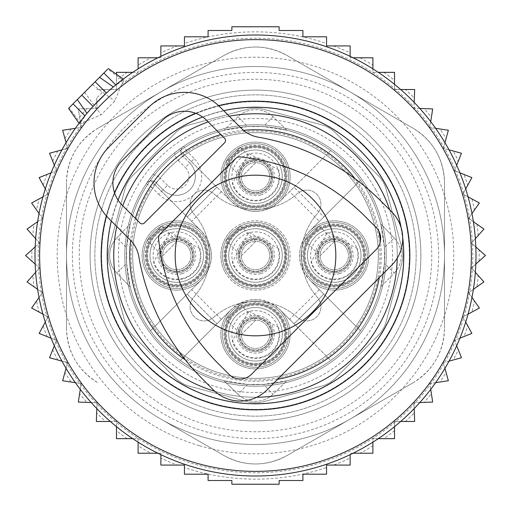 <?xml version="1.0" encoding="UTF-8"?>
<svg xmlns="http://www.w3.org/2000/svg" width="511" height="511" viewBox="0 0 511 511"><rect width="100%" height="100%" fill="white"/><g stroke="black" fill="none" stroke-linecap="round" stroke-linejoin="round"><path stroke-width="0.38" stroke-dasharray="2.56 1.92" d="M80.808 123.585L69.157 107.738L107.738 69.157L123.585 80.808L121.624 84.36L114.796 101.121L101.121 114.796L79.531 124.001L86.94 113.34A220.503 220.503 0 0 0 193.42 467.08A220.503 220.503 0 0 0 467.08 317.58A220.503 220.503 0 0 0 113.34 86.94L124.001 79.531L123.585 80.808M295.409 119.485A141.751 141.751 0 0 0 119.485 215.591A141.751 141.751 0 0 0 215.591 391.515A141.751 141.751 0 0 0 391.515 295.409A141.751 141.751 0 0 0 295.409 119.485M229.228 116.208A141.751 141.751 0 0 0 208.175 121.886A141.751 141.751 0 0 1 229.228 116.208M122.768 205.754A141.751 141.751 0 0 0 116.757 226.475A141.751 141.751 0 0 1 122.768 205.754M214.812 391.285A141.751 141.751 0 0 0 256.752 397.245A141.751 141.751 0 0 1 214.812 391.285M397.226 258.164A141.751 141.751 0 0 0 389.701 209.861A141.751 141.751 0 0 1 397.226 258.164M106.409 93.047L111.27 88.71M77.308 99.581L86.979 113.391M107.84 83.095L113.391 86.979M255.5 225.498A30.002 30.002 0 0 0 225.498 255.5A30.002 30.002 0 0 0 255.5 285.502A30.002 30.002 0 0 0 285.502 255.5A30.002 30.002 0 0 0 255.5 225.498A30.002 30.002 0 0 1 285.502 255.5A30.002 30.002 0 0 1 255.5 285.502A30.002 30.002 0 0 1 225.498 255.5A30.002 30.002 0 0 1 255.5 225.498M240.298 263.804A17.323 17.323 0 0 0 263.804 270.702A17.323 17.323 0 0 0 270.702 247.196A17.323 17.323 0 0 0 247.196 240.298A17.323 17.323 0 0 0 240.298 263.804A17.323 17.323 0 0 0 263.804 270.702A17.323 17.323 0 0 0 270.702 247.196A17.323 17.323 0 0 0 247.196 240.298A17.323 17.323 0 0 0 240.298 263.804M201.251 230.998L150.521 180.268A129.149 129.149 0 0 0 150.521 330.732L201.251 280.002C214.684 263.67 214.684 247.33 201.251 230.998A34.652 34.652 0 0 0 146.344 272.114A34.652 34.652 0 0 0 193.362 285.911A34.652 34.652 0 0 0 207.159 238.886A34.652 34.652 0 0 0 160.141 225.089A34.652 34.652 0 0 0 146.344 272.114A34.652 34.652 0 0 0 201.251 280.002L187.167 294.081L216.92 323.833L187.167 294.081L150.521 330.732A129.149 129.149 0 0 0 330.732 360.479L294.081 323.833L323.833 294.081L294.081 323.833L280.002 309.749C263.67 296.316 247.33 296.316 230.998 309.749L180.268 360.479L230.998 309.749A34.652 34.652 0 0 0 272.114 364.656A34.652 34.652 0 0 0 285.911 317.638A34.652 34.652 0 0 0 238.886 303.841A34.652 34.652 0 0 0 225.089 350.859A34.652 34.652 0 0 0 272.114 364.656A34.652 34.652 0 0 0 280.002 309.749L330.732 360.479A129.149 129.149 0 0 0 360.479 180.268L309.749 230.998C298.699 243.421 296.731 257.129 303.847 272.108L309.749 280.002L360.479 330.732L309.749 280.002A34.652 34.652 0 0 0 364.656 238.886A34.652 34.652 0 0 0 317.638 225.089A34.652 34.652 0 0 0 303.841 272.114A34.652 34.652 0 0 0 350.859 285.911A34.652 34.652 0 0 0 364.656 238.886A34.652 34.652 0 0 0 309.749 230.998L319.375 221.372L289.628 191.625L280.002 201.251A34.652 34.652 0 0 0 238.886 146.344A34.652 34.652 0 0 0 225.089 193.362A34.652 34.652 0 0 0 272.114 207.159A34.652 34.652 0 0 0 285.911 160.141A34.652 34.652 0 0 0 238.886 146.344A34.652 34.652 0 0 0 230.998 201.251C247.33 214.684 263.67 214.684 280.002 201.251L330.732 150.521A129.149 129.149 0 0 0 180.268 150.521L216.92 187.167L187.167 216.92L216.92 187.167L230.998 201.251L180.268 150.521A129.149 129.149 0 0 0 150.521 180.268L201.251 230.998M230.998 230.998A34.652 34.652 0 0 0 274.924 284.193A34.652 34.652 0 0 0 285.911 238.886A34.652 34.652 0 0 0 230.998 230.998M161.546 263.804A17.323 17.323 0 0 0 185.059 270.702A17.323 17.323 0 0 0 191.957 247.196A17.323 17.323 0 0 0 168.445 240.298A17.323 17.323 0 0 0 161.546 263.804A17.323 17.323 0 0 0 185.059 270.702A17.323 17.323 0 0 0 191.957 247.196A17.323 17.323 0 0 0 168.445 240.298A17.323 17.323 0 0 0 161.546 263.804M202.318 241.531A29.14 29.14 0 0 0 162.779 229.931A29.14 29.14 0 0 0 151.179 269.469A29.14 29.14 0 0 0 190.718 281.069A29.14 29.14 0 0 0 202.318 241.531A29.14 29.14 0 0 0 162.779 229.931A29.14 29.14 0 0 0 151.179 269.469A29.14 29.14 0 0 0 190.718 281.069A29.14 29.14 0 0 0 202.318 241.531M203.704 240.777A30.711 30.711 0 0 0 162.025 228.545A30.711 30.711 0 0 0 149.8 270.223A30.711 30.711 0 0 0 191.472 282.455A30.711 30.711 0 0 0 203.704 240.777A30.711 30.711 0 0 0 162.025 228.545A30.711 30.711 0 0 0 149.8 270.223A30.711 30.711 0 0 0 191.472 282.455A30.711 30.711 0 0 0 203.704 240.777M247.196 161.546A17.323 17.323 0 0 0 240.298 185.059A17.323 17.323 0 0 0 263.804 191.957A17.323 17.323 0 0 0 270.702 168.445A17.323 17.323 0 0 0 247.196 161.546A17.323 17.323 0 0 0 240.298 185.059A17.323 17.323 0 0 0 263.804 191.957A17.323 17.323 0 0 0 270.702 168.445A17.323 17.323 0 0 0 247.196 161.546M269.469 202.318A29.14 29.14 0 0 0 281.069 162.779A29.14 29.14 0 0 0 241.531 151.179A29.14 29.14 0 0 0 229.931 190.718A29.14 29.14 0 0 0 269.469 202.318A29.14 29.14 0 0 0 281.069 162.779A29.14 29.14 0 0 0 241.531 151.179A29.14 29.14 0 0 0 229.931 190.718A29.14 29.14 0 0 0 269.469 202.318M270.223 203.704A30.711 30.711 0 0 0 282.455 162.025A30.711 30.711 0 0 0 240.777 149.8A30.711 30.711 0 0 0 228.545 191.472A30.711 30.711 0 0 0 270.223 203.704A30.711 30.711 0 0 0 282.455 162.025A30.711 30.711 0 0 0 240.777 149.8A30.711 30.711 0 0 0 228.545 191.472A30.711 30.711 0 0 0 270.223 203.704M263.804 349.454A17.323 17.323 0 0 0 270.702 325.941A17.323 17.323 0 0 0 247.196 319.043A17.323 17.323 0 0 0 240.298 342.555A17.323 17.323 0 0 0 263.804 349.454A17.323 17.323 0 0 0 270.702 325.941A17.323 17.323 0 0 0 247.196 319.043A17.323 17.323 0 0 0 240.298 342.555A17.323 17.323 0 0 0 263.804 349.454M241.531 308.682A29.14 29.14 0 0 0 229.931 348.221A29.14 29.14 0 0 0 269.469 359.821A29.14 29.14 0 0 0 281.069 320.282A29.14 29.14 0 0 0 241.531 308.682A29.14 29.14 0 0 0 229.931 348.221A29.14 29.14 0 0 0 269.469 359.821A29.14 29.14 0 0 0 281.069 320.282A29.14 29.14 0 0 0 241.531 308.682M240.777 307.296A30.711 30.711 0 0 0 228.545 348.975A30.711 30.711 0 0 0 270.223 361.2A30.711 30.711 0 0 0 282.455 319.528A30.711 30.711 0 0 0 240.777 307.296A30.711 30.711 0 0 0 228.545 348.975A30.711 30.711 0 0 0 270.223 361.2A30.711 30.711 0 0 0 282.455 319.528A30.711 30.711 0 0 0 240.777 307.296M213.681 317.331A63 63 0 0 1 297.319 317.331A14.174 14.174 0 0 0 316.756 316.756A14.174 14.174 0 0 0 317.331 297.319A63 63 0 0 1 317.331 213.681A14.174 14.174 0 0 0 316.756 194.244A14.174 14.174 0 0 0 297.319 193.669A63 63 0 0 1 213.681 193.669A14.174 14.174 0 0 0 194.244 194.244A14.174 14.174 0 0 0 193.669 213.681A63 63 0 0 1 193.669 297.319A14.174 14.174 0 0 0 194.244 316.756A14.174 14.174 0 0 0 213.681 317.331A14.174 14.174 0 0 1 194.244 316.756A14.174 14.174 0 0 1 193.669 297.319A63 63 0 0 0 193.669 213.681A14.174 14.174 0 0 1 194.244 194.244A14.174 14.174 0 0 1 213.681 193.669A63 63 0 0 0 297.319 193.669A14.174 14.174 0 0 1 316.756 194.244A14.174 14.174 0 0 1 317.331 213.681A63 63 0 0 0 317.331 297.319A14.174 14.174 0 0 1 316.756 316.756A14.174 14.174 0 0 1 297.319 317.331A63 63 0 0 0 213.681 317.331M158.608 194.244A25.199 25.199 0 0 0 194.244 194.244A25.199 25.199 0 0 0 194.244 158.608L189.792 163.066L182.708 155.976L189.792 163.066A18.901 18.901 0 0 1 189.792 189.792A18.901 18.901 0 0 1 163.066 189.792L155.976 182.708L163.066 189.792L167.519 185.34A12.603 12.603 0 0 0 185.34 185.34A12.603 12.603 0 0 0 185.34 167.519L189.792 163.066A18.901 18.901 0 0 1 189.792 189.792A18.901 18.901 0 0 1 163.066 189.792A18.901 18.901 0 0 0 189.792 189.792A18.901 18.901 0 0 0 189.792 163.066A18.901 18.901 0 0 1 189.792 189.792A18.901 18.901 0 0 1 163.066 189.792L158.608 194.244L151.524 187.16L160.435 178.25L167.519 185.34M319.043 263.804A17.323 17.323 0 0 0 342.555 270.702A17.323 17.323 0 0 0 349.454 247.196A17.323 17.323 0 0 0 325.941 240.298A17.323 17.323 0 0 0 319.043 263.804A17.323 17.323 0 0 0 342.555 270.702A17.323 17.323 0 0 0 349.454 247.196A17.323 17.323 0 0 0 325.941 240.298A17.323 17.323 0 0 0 319.043 263.804M174.628 152.795L183.698 146.261A6.298 6.298 0 0 0 182.708 155.976L178.25 160.435A12.603 12.603 0 0 1 174.628 152.795A130.727 130.727 0 0 0 152.795 174.628L146.261 183.698A130.727 130.727 0 0 0 318.174 370.22A130.727 130.727 0 0 0 370.22 192.826A130.727 130.727 0 0 0 183.698 146.261A6.298 6.298 0 0 0 182.708 155.976L187.16 151.524L194.244 158.608M146.261 183.698A6.298 6.298 0 0 1 155.976 182.708A6.298 6.298 0 0 0 146.261 183.698L151.524 187.16A124.422 124.422 0 0 0 315.153 364.694A124.422 124.422 0 0 0 364.694 195.847A124.422 124.422 0 0 0 187.16 151.524L183.698 146.261A6.298 6.298 0 0 0 182.708 155.976M308.682 269.469A29.14 29.14 0 0 0 348.221 281.069A29.14 29.14 0 0 0 359.821 241.531A29.14 29.14 0 0 0 320.282 229.931A29.14 29.14 0 0 0 308.682 269.469A29.14 29.14 0 0 0 348.221 281.069A29.14 29.14 0 0 0 359.821 241.531A29.14 29.14 0 0 0 320.282 229.931A29.14 29.14 0 0 0 308.682 269.469M307.296 270.223A30.711 30.711 0 0 0 348.975 282.455A30.711 30.711 0 0 0 361.2 240.777A30.711 30.711 0 0 0 319.528 228.545A30.711 30.711 0 0 0 307.296 270.223A30.711 30.711 0 0 0 348.975 282.455A30.711 30.711 0 0 0 361.2 240.777A30.711 30.711 0 0 0 319.528 228.545A30.711 30.711 0 0 0 307.296 270.223M370.22 192.826A130.727 130.727 0 0 0 192.826 140.781A130.727 130.727 0 0 0 140.781 318.174A130.727 130.727 0 0 0 318.174 370.22A130.727 130.727 0 0 0 370.22 192.826A130.727 130.727 0 0 0 192.826 140.781A130.727 130.727 0 0 0 140.781 318.174A130.727 130.727 0 0 0 318.174 370.22A130.727 130.727 0 0 0 370.22 192.826M400.63 176.212A165.372 165.372 0 0 0 176.212 110.37A165.372 165.372 0 0 0 110.37 334.788A165.372 165.372 0 0 0 334.788 400.63A165.372 165.372 0 0 0 400.63 176.212A165.372 165.372 0 0 0 176.212 110.37A165.372 165.372 0 0 0 110.37 334.788A165.372 165.372 0 0 0 334.788 400.63A165.372 165.372 0 0 0 400.63 176.212M319.375 221.372L323.833 216.92L294.081 187.167L330.732 150.521A129.149 129.149 0 0 1 360.479 180.268L323.833 216.92L294.081 187.167L289.628 191.625M237.992 116.725L223.99 130.254A129.149 129.149 0 0 0 130.254 223.99L126.594 247.522L116.725 237.992L130.254 223.99L116.725 237.992A25.199 25.199 0 0 0 116.725 273.008L130.254 287.01A129.149 129.149 0 0 0 223.99 380.746L247.522 384.406L237.992 394.275L223.99 380.746L237.992 394.275A25.199 25.199 0 0 0 273.008 394.275L287.01 380.746A129.149 129.149 0 0 0 380.746 287.01L384.406 263.478L394.275 273.008L380.746 287.01L394.275 273.008A25.199 25.199 0 0 0 394.275 237.992L384.406 247.522L380.746 223.99L394.275 237.992L380.746 223.99A129.149 129.149 0 0 0 193.58 142.16A129.149 129.149 0 0 0 142.16 317.42A129.149 129.149 0 0 0 317.42 368.84A129.149 129.149 0 0 0 368.84 193.58A129.149 129.149 0 0 0 193.58 142.16A129.149 129.149 0 0 0 142.16 317.42A129.149 129.149 0 0 0 317.42 368.84A129.149 129.149 0 0 0 287.01 130.254L273.008 116.725A25.199 25.199 0 0 0 237.992 116.725L223.99 130.254L247.522 126.594L237.992 116.725A25.199 25.199 0 0 1 273.008 116.725L287.01 130.254L263.478 126.594L247.522 126.594M125.572 326.478A148.049 148.049 0 0 0 326.478 385.428A148.049 148.049 0 0 0 385.428 184.522A148.049 148.049 0 0 0 184.522 125.572A148.049 148.049 0 0 0 125.572 326.478A148.049 148.049 0 0 0 326.478 385.428A148.049 148.049 0 0 0 385.428 184.522A148.049 148.049 0 0 0 184.522 125.572A148.049 148.049 0 0 0 125.572 326.478M363.308 196.601A122.851 122.851 0 0 0 196.601 147.692A122.851 122.851 0 0 0 147.692 314.399A122.851 122.851 0 0 0 314.399 363.308A122.851 122.851 0 0 0 363.308 196.601A122.851 122.851 0 0 0 196.601 147.692A122.851 122.851 0 0 0 147.692 314.399A122.851 122.851 0 0 0 314.399 363.308A122.851 122.851 0 0 0 363.308 196.601A122.851 122.851 0 0 0 196.601 147.692A122.851 122.851 0 0 0 147.692 314.399A122.851 122.851 0 0 0 314.399 363.308A122.851 122.851 0 0 0 363.308 196.601M390.538 181.724A153.875 153.875 0 0 0 181.724 120.462A153.875 153.875 0 0 0 120.462 329.276A153.875 153.875 0 0 0 329.276 390.538A153.875 153.875 0 0 0 390.538 181.724A153.875 153.875 0 0 0 181.724 120.462A153.875 153.875 0 0 0 120.462 329.276A153.875 153.875 0 0 0 329.276 390.538A153.875 153.875 0 0 0 390.538 181.724M116.725 273.008L130.254 287.01L126.594 263.478L116.725 273.008A25.199 25.199 0 0 1 116.725 237.992M126.594 247.522L126.594 263.478M237.992 394.275A25.199 25.199 0 0 0 273.008 394.275L287.01 380.746L263.478 384.406L273.008 394.275M247.522 384.406L263.478 384.406M394.275 273.008A25.199 25.199 0 0 0 394.275 237.992M384.406 247.522L384.406 263.478M225.089 272.114A34.652 34.652 0 0 0 272.114 285.911A34.652 34.652 0 0 0 285.911 238.886A34.652 34.652 0 0 0 238.886 225.089A34.652 34.652 0 0 0 225.089 272.114M282.455 240.777A30.711 30.711 0 0 0 240.777 228.545A30.711 30.711 0 0 0 228.545 270.223A30.711 30.711 0 0 0 270.223 282.455A30.711 30.711 0 0 0 282.455 240.777A30.711 30.711 0 0 0 240.777 228.545A30.711 30.711 0 0 0 228.545 270.223A30.711 30.711 0 0 0 270.223 282.455A30.711 30.711 0 0 0 282.455 240.777M281.069 241.531A29.14 29.14 0 0 0 241.531 229.931A29.14 29.14 0 0 0 229.931 269.469A29.14 29.14 0 0 0 269.469 281.069A29.14 29.14 0 0 0 281.069 241.531A29.14 29.14 0 0 0 241.531 229.931A29.14 29.14 0 0 0 229.931 269.469A29.14 29.14 0 0 0 269.469 281.069A29.14 29.14 0 0 0 281.069 241.531M177.055 241.326L162.581 255.807L147.27 240.502L161.751 226.022L177.055 241.326L162.581 255.807M186.061 287.239A33.074 33.074 0 0 1 145.015 264.813A33.074 33.074 0 0 1 167.436 223.761A33.074 33.074 0 0 1 208.488 246.187A33.074 33.074 0 0 1 186.061 287.239A33.074 33.074 0 0 1 145.015 264.813A33.074 33.074 0 0 1 167.436 223.761A33.074 33.074 0 0 1 208.488 246.187A33.074 33.074 0 0 1 186.061 287.239A33.074 33.074 0 0 1 145.015 264.813A33.074 33.074 0 0 1 167.436 223.761A33.074 33.074 0 0 1 208.488 246.187A33.074 33.074 0 0 1 186.061 287.239A33.074 33.074 0 0 1 145.015 264.813A33.074 33.074 0 0 1 167.436 223.761A33.074 33.074 0 0 1 208.488 246.187A33.074 33.074 0 0 1 186.061 287.239A33.074 33.074 0 0 1 145.015 264.813A33.074 33.074 0 0 1 167.436 223.761M147.27 240.502L161.751 226.022M190.354 251.508A14.174 14.174 0 0 0 172.756 241.901A14.174 14.174 0 0 0 163.15 259.492A14.174 14.174 0 0 0 180.741 269.099A14.174 14.174 0 0 0 190.354 251.508A14.174 14.174 0 0 1 180.741 269.099A14.174 14.174 0 0 1 163.15 259.492A14.174 14.174 0 0 1 172.756 241.901A14.174 14.174 0 0 1 190.354 251.508A14.174 14.174 0 0 1 180.741 269.099A14.174 14.174 0 0 1 163.15 259.492A14.174 14.174 0 0 1 172.756 241.901A14.174 14.174 0 0 1 190.354 251.508M169.211 229.809A26.776 26.776 0 0 1 202.439 247.963A26.776 26.776 0 0 1 184.286 281.191A26.776 26.776 0 0 1 151.058 263.037A26.776 26.776 0 0 1 169.211 229.809A26.776 26.776 0 0 1 202.439 247.963A26.776 26.776 0 0 1 184.286 281.191A26.776 26.776 0 0 1 151.058 263.037A26.776 26.776 0 0 1 169.211 229.809A26.776 26.776 0 0 1 202.439 247.963A26.776 26.776 0 0 1 184.286 281.191A26.776 26.776 0 0 1 151.058 263.037A26.776 26.776 0 0 1 169.211 229.809A26.776 26.776 0 0 1 202.439 247.963A26.776 26.776 0 0 1 184.286 281.191A26.776 26.776 0 0 1 151.058 263.037A26.776 26.776 0 0 1 169.211 229.809A26.776 26.776 0 0 1 202.439 247.963A26.776 26.776 0 0 1 184.286 281.191A26.776 26.776 0 0 1 151.058 263.037A26.776 26.776 0 0 1 169.211 229.809A26.776 26.776 0 0 1 202.439 247.963A26.776 26.776 0 0 1 184.286 281.191A26.776 26.776 0 0 1 151.058 263.037A26.776 26.776 0 0 1 169.211 229.809A26.776 26.776 0 0 1 202.439 247.963A26.776 26.776 0 0 1 184.286 281.191A26.776 26.776 0 0 1 151.058 263.037A26.776 26.776 0 0 1 169.211 229.809A26.776 26.776 0 0 1 202.439 247.963A26.776 26.776 0 0 1 184.286 281.191A26.776 26.776 0 0 1 151.058 263.037A26.776 26.776 0 0 1 169.211 229.809A26.776 26.776 0 0 1 202.439 247.963A26.776 26.776 0 0 1 184.286 281.191A26.776 26.776 0 0 1 151.058 263.037A26.776 26.776 0 0 1 169.211 229.809A26.776 26.776 0 0 1 202.439 247.963A26.776 26.776 0 0 1 184.286 281.191A26.776 26.776 0 0 1 151.058 263.037A26.776 26.776 0 0 1 169.211 229.809M199.948 248.691L169.946 232.301L153.549 262.309A24.177 24.177 0 0 0 183.558 278.699A24.177 24.177 0 0 0 199.948 248.691M181.181 270.613A15.752 15.752 0 0 1 161.636 259.933A15.752 15.752 0 0 1 172.316 240.387A15.752 15.752 0 0 1 191.861 251.067A15.752 15.752 0 0 1 181.181 270.613A15.752 15.752 0 0 1 161.636 259.933A15.752 15.752 0 0 1 172.316 240.387A15.752 15.752 0 0 1 191.861 251.067A15.752 15.752 0 0 1 181.181 270.613A15.752 15.752 0 0 1 161.636 259.933A15.752 15.752 0 0 1 172.316 240.387A15.752 15.752 0 0 1 191.861 251.067A15.752 15.752 0 0 1 181.181 270.613M185.174 284.212A29.925 29.925 0 0 0 205.467 247.075A29.925 29.925 0 0 0 168.323 226.788A29.925 29.925 0 0 0 148.037 263.925A29.925 29.925 0 0 0 185.174 284.212A29.925 29.925 0 0 1 148.037 263.925A29.925 29.925 0 0 1 168.323 226.788A29.925 29.925 0 0 1 205.467 247.075A29.925 29.925 0 0 1 185.174 284.212A29.925 29.925 0 0 1 148.037 263.925A29.925 29.925 0 0 1 168.323 226.788A29.925 29.925 0 0 1 205.467 247.075A29.925 29.925 0 0 1 185.174 284.212A29.925 29.925 0 0 1 148.037 263.925A29.925 29.925 0 0 1 168.323 226.788A29.925 29.925 0 0 1 205.467 247.075A29.925 29.925 0 0 1 185.174 284.212M185.621 285.726A31.503 31.503 0 0 0 206.974 246.634A31.503 31.503 0 0 0 167.883 225.274A31.503 31.503 0 0 0 146.523 264.366A31.503 31.503 0 0 0 185.621 285.726M255.807 320.078L241.326 334.558L226.022 319.247L240.502 304.773L255.807 320.078L241.326 334.558M264.813 365.985A33.074 33.074 0 0 1 223.761 343.564A33.074 33.074 0 0 1 246.187 302.512A33.074 33.074 0 0 1 287.239 324.939A33.074 33.074 0 0 1 264.813 365.985A33.074 33.074 0 0 1 223.761 343.564A33.074 33.074 0 0 1 246.187 302.512A33.074 33.074 0 0 1 287.239 324.939A33.074 33.074 0 0 1 264.813 365.985A33.074 33.074 0 0 1 223.761 343.564A33.074 33.074 0 0 1 246.187 302.512A33.074 33.074 0 0 1 287.239 324.939A33.074 33.074 0 0 1 264.813 365.985A33.074 33.074 0 0 1 223.761 343.564A33.074 33.074 0 0 1 246.187 302.512A33.074 33.074 0 0 1 287.239 324.939A33.074 33.074 0 0 1 264.813 365.985A33.074 33.074 0 0 1 223.761 343.564A33.074 33.074 0 0 1 246.187 302.512M226.022 319.247L240.502 304.773M269.099 330.259A14.174 14.174 0 0 0 251.508 320.646A14.174 14.174 0 0 0 241.901 338.244A14.174 14.174 0 0 0 259.492 347.85A14.174 14.174 0 0 0 269.099 330.259A14.174 14.174 0 0 1 259.492 347.85A14.174 14.174 0 0 1 241.901 338.244A14.174 14.174 0 0 1 251.508 320.646A14.174 14.174 0 0 1 269.099 330.259A14.174 14.174 0 0 1 259.492 347.85A14.174 14.174 0 0 1 241.901 338.244A14.174 14.174 0 0 1 251.508 320.646A14.174 14.174 0 0 1 269.099 330.259M247.963 308.561A26.776 26.776 0 0 1 281.191 326.714A26.776 26.776 0 0 1 263.037 359.942A26.776 26.776 0 0 1 229.809 341.789A26.776 26.776 0 0 1 247.963 308.561A26.776 26.776 0 0 1 281.191 326.714A26.776 26.776 0 0 1 263.037 359.942A26.776 26.776 0 0 1 229.809 341.789A26.776 26.776 0 0 1 247.963 308.561A26.776 26.776 0 0 1 281.191 326.714A26.776 26.776 0 0 1 263.037 359.942A26.776 26.776 0 0 1 229.809 341.789A26.776 26.776 0 0 1 247.963 308.561A26.776 26.776 0 0 1 281.191 326.714A26.776 26.776 0 0 1 263.037 359.942A26.776 26.776 0 0 1 229.809 341.789A26.776 26.776 0 0 1 247.963 308.561A26.776 26.776 0 0 1 281.191 326.714A26.776 26.776 0 0 1 263.037 359.942A26.776 26.776 0 0 1 229.809 341.789A26.776 26.776 0 0 1 247.963 308.561A26.776 26.776 0 0 1 281.191 326.714A26.776 26.776 0 0 1 263.037 359.942A26.776 26.776 0 0 1 229.809 341.789A26.776 26.776 0 0 1 247.963 308.561A26.776 26.776 0 0 1 281.191 326.714A26.776 26.776 0 0 1 263.037 359.942A26.776 26.776 0 0 1 229.809 341.789A26.776 26.776 0 0 1 247.963 308.561A26.776 26.776 0 0 1 281.191 326.714A26.776 26.776 0 0 1 263.037 359.942A26.776 26.776 0 0 1 229.809 341.789A26.776 26.776 0 0 1 247.963 308.561A26.776 26.776 0 0 1 281.191 326.714A26.776 26.776 0 0 1 263.037 359.942A26.776 26.776 0 0 1 229.809 341.789A26.776 26.776 0 0 1 247.963 308.561A26.776 26.776 0 0 1 281.191 326.714A26.776 26.776 0 0 1 263.037 359.942A26.776 26.776 0 0 1 229.809 341.789A26.776 26.776 0 0 1 247.963 308.561M278.699 327.442L248.691 311.052L232.301 341.054A24.177 24.177 0 0 0 262.309 357.451A24.177 24.177 0 0 0 278.699 327.442M259.933 349.364A15.752 15.752 0 0 1 240.387 338.684A15.752 15.752 0 0 1 251.067 319.139A15.752 15.752 0 0 1 270.613 329.819A15.752 15.752 0 0 1 259.933 349.364A15.752 15.752 0 0 1 240.387 338.684A15.752 15.752 0 0 1 251.067 319.139A15.752 15.752 0 0 1 270.613 329.819A15.752 15.752 0 0 1 259.933 349.364A15.752 15.752 0 0 1 240.387 338.684A15.752 15.752 0 0 1 251.067 319.139A15.752 15.752 0 0 1 270.613 329.819A15.752 15.752 0 0 1 259.933 349.364M263.925 362.963A29.925 29.925 0 0 0 284.212 325.826A29.925 29.925 0 0 0 247.075 305.533A29.925 29.925 0 0 0 226.788 342.677A29.925 29.925 0 0 0 263.925 362.963A29.925 29.925 0 0 1 226.788 342.677A29.925 29.925 0 0 1 247.075 305.533A29.925 29.925 0 0 1 284.212 325.826A29.925 29.925 0 0 1 263.925 362.963A29.925 29.925 0 0 1 226.788 342.677A29.925 29.925 0 0 1 247.075 305.533A29.925 29.925 0 0 1 284.212 325.826A29.925 29.925 0 0 1 263.925 362.963A29.925 29.925 0 0 1 226.788 342.677A29.925 29.925 0 0 1 247.075 305.533A29.925 29.925 0 0 1 284.212 325.826A29.925 29.925 0 0 1 263.925 362.963M264.366 364.477A31.503 31.503 0 0 0 285.726 325.379A31.503 31.503 0 0 0 246.634 304.026A31.503 31.503 0 0 0 225.274 343.117A31.503 31.503 0 0 0 264.366 364.477M334.558 241.326L320.078 255.807L304.773 240.502L319.247 226.022L334.558 241.326L320.078 255.807M343.564 287.239A33.074 33.074 0 0 1 302.512 264.813A33.074 33.074 0 0 1 324.939 223.761A33.074 33.074 0 0 1 365.985 246.187A33.074 33.074 0 0 1 343.564 287.239A33.074 33.074 0 0 1 302.512 264.813A33.074 33.074 0 0 1 324.939 223.761A33.074 33.074 0 0 1 365.985 246.187A33.074 33.074 0 0 1 343.564 287.239A33.074 33.074 0 0 1 302.512 264.813A33.074 33.074 0 0 1 324.939 223.761A33.074 33.074 0 0 1 365.985 246.187A33.074 33.074 0 0 1 343.564 287.239A33.074 33.074 0 0 1 302.512 264.813A33.074 33.074 0 0 1 324.939 223.761A33.074 33.074 0 0 1 365.985 246.187A33.074 33.074 0 0 1 343.564 287.239A33.074 33.074 0 0 1 302.512 264.813A33.074 33.074 0 0 1 324.939 223.761M304.773 240.502L319.247 226.022M347.85 251.508A14.174 14.174 0 0 0 330.259 241.901A14.174 14.174 0 0 0 320.646 259.492A14.174 14.174 0 0 0 338.244 269.099A14.174 14.174 0 0 0 347.85 251.508A14.174 14.174 0 0 1 338.244 269.099A14.174 14.174 0 0 1 320.646 259.492A14.174 14.174 0 0 1 330.259 241.901A14.174 14.174 0 0 1 347.85 251.508A14.174 14.174 0 0 1 338.244 269.099A14.174 14.174 0 0 1 320.646 259.492A14.174 14.174 0 0 1 330.259 241.901A14.174 14.174 0 0 1 347.85 251.508M326.714 229.809A26.776 26.776 0 0 1 359.942 247.963A26.776 26.776 0 0 1 341.789 281.191A26.776 26.776 0 0 1 308.561 263.037A26.776 26.776 0 0 1 326.714 229.809A26.776 26.776 0 0 1 359.942 247.963A26.776 26.776 0 0 1 341.789 281.191A26.776 26.776 0 0 1 308.561 263.037A26.776 26.776 0 0 1 326.714 229.809A26.776 26.776 0 0 1 359.942 247.963A26.776 26.776 0 0 1 341.789 281.191A26.776 26.776 0 0 1 308.561 263.037A26.776 26.776 0 0 1 326.714 229.809A26.776 26.776 0 0 1 359.942 247.963A26.776 26.776 0 0 1 341.789 281.191A26.776 26.776 0 0 1 308.561 263.037A26.776 26.776 0 0 1 326.714 229.809A26.776 26.776 0 0 1 359.942 247.963A26.776 26.776 0 0 1 341.789 281.191A26.776 26.776 0 0 1 308.561 263.037A26.776 26.776 0 0 1 326.714 229.809A26.776 26.776 0 0 1 359.942 247.963A26.776 26.776 0 0 1 341.789 281.191A26.776 26.776 0 0 1 308.561 263.037A26.776 26.776 0 0 1 326.714 229.809A26.776 26.776 0 0 1 359.942 247.963A26.776 26.776 0 0 1 341.789 281.191A26.776 26.776 0 0 1 308.561 263.037A26.776 26.776 0 0 1 326.714 229.809A26.776 26.776 0 0 1 359.942 247.963A26.776 26.776 0 0 1 341.789 281.191A26.776 26.776 0 0 1 308.561 263.037A26.776 26.776 0 0 1 326.714 229.809A26.776 26.776 0 0 1 359.942 247.963A26.776 26.776 0 0 1 341.789 281.191A26.776 26.776 0 0 1 308.561 263.037A26.776 26.776 0 0 1 326.714 229.809A26.776 26.776 0 0 1 359.942 247.963A26.776 26.776 0 0 1 341.789 281.191A26.776 26.776 0 0 1 308.561 263.037A26.776 26.776 0 0 1 326.714 229.809M357.451 248.691L327.442 232.301L311.052 262.309A24.177 24.177 0 0 0 341.054 278.699A24.177 24.177 0 0 0 357.451 248.691M338.684 270.613A15.752 15.752 0 0 1 319.139 259.933A15.752 15.752 0 0 1 329.819 240.387A15.752 15.752 0 0 1 349.364 251.067A15.752 15.752 0 0 1 338.684 270.613A15.752 15.752 0 0 1 319.139 259.933A15.752 15.752 0 0 1 329.819 240.387A15.752 15.752 0 0 1 349.364 251.067A15.752 15.752 0 0 1 338.684 270.613A15.752 15.752 0 0 1 319.139 259.933A15.752 15.752 0 0 1 329.819 240.387A15.752 15.752 0 0 1 349.364 251.067A15.752 15.752 0 0 1 338.684 270.613M342.677 284.212A29.925 29.925 0 0 0 362.963 247.075A29.925 29.925 0 0 0 325.826 226.788A29.925 29.925 0 0 0 305.533 263.925A29.925 29.925 0 0 0 342.677 284.212A29.925 29.925 0 0 1 305.533 263.925A29.925 29.925 0 0 1 325.826 226.788A29.925 29.925 0 0 1 362.963 247.075A29.925 29.925 0 0 1 342.677 284.212A29.925 29.925 0 0 1 305.533 263.925A29.925 29.925 0 0 1 325.826 226.788A29.925 29.925 0 0 1 362.963 247.075A29.925 29.925 0 0 1 342.677 284.212A29.925 29.925 0 0 1 305.533 263.925A29.925 29.925 0 0 1 325.826 226.788A29.925 29.925 0 0 1 362.963 247.075A29.925 29.925 0 0 1 342.677 284.212M343.117 285.726A31.503 31.503 0 0 0 364.477 246.634A31.503 31.503 0 0 0 325.379 225.274A31.503 31.503 0 0 0 304.026 264.366A31.503 31.503 0 0 0 343.117 285.726M255.807 162.581L241.326 177.055L226.022 161.751L240.502 147.27L255.807 162.581L241.326 177.055M264.813 208.488A33.074 33.074 0 0 1 223.761 186.061A33.074 33.074 0 0 1 246.187 145.015A33.074 33.074 0 0 1 287.239 167.436A33.074 33.074 0 0 1 264.813 208.488A33.074 33.074 0 0 1 223.761 186.061A33.074 33.074 0 0 1 246.187 145.015A33.074 33.074 0 0 1 287.239 167.436A33.074 33.074 0 0 1 264.813 208.488A33.074 33.074 0 0 1 223.761 186.061A33.074 33.074 0 0 1 246.187 145.015A33.074 33.074 0 0 1 287.239 167.436A33.074 33.074 0 0 1 264.813 208.488A33.074 33.074 0 0 1 223.761 186.061A33.074 33.074 0 0 1 246.187 145.015A33.074 33.074 0 0 1 287.239 167.436A33.074 33.074 0 0 1 264.813 208.488A33.074 33.074 0 0 1 223.761 186.061A33.074 33.074 0 0 1 246.187 145.015M226.022 161.751L240.502 147.27M269.099 172.756A14.174 14.174 0 0 0 251.508 163.15A14.174 14.174 0 0 0 241.901 180.741A14.174 14.174 0 0 0 259.492 190.354A14.174 14.174 0 0 0 269.099 172.756A14.174 14.174 0 0 1 259.492 190.354A14.174 14.174 0 0 1 241.901 180.741A14.174 14.174 0 0 1 251.508 163.15A14.174 14.174 0 0 1 269.099 172.756A14.174 14.174 0 0 1 259.492 190.354A14.174 14.174 0 0 1 241.901 180.741A14.174 14.174 0 0 1 251.508 163.15A14.174 14.174 0 0 1 269.099 172.756M247.963 151.058A26.776 26.776 0 0 1 281.191 169.211A26.776 26.776 0 0 1 263.037 202.439A26.776 26.776 0 0 1 229.809 184.286A26.776 26.776 0 0 1 247.963 151.058A26.776 26.776 0 0 1 281.191 169.211A26.776 26.776 0 0 1 263.037 202.439A26.776 26.776 0 0 1 229.809 184.286A26.776 26.776 0 0 1 247.963 151.058A26.776 26.776 0 0 1 281.191 169.211A26.776 26.776 0 0 1 263.037 202.439A26.776 26.776 0 0 1 229.809 184.286A26.776 26.776 0 0 1 247.963 151.058A26.776 26.776 0 0 1 281.191 169.211A26.776 26.776 0 0 1 263.037 202.439A26.776 26.776 0 0 1 229.809 184.286A26.776 26.776 0 0 1 247.963 151.058A26.776 26.776 0 0 1 281.191 169.211A26.776 26.776 0 0 1 263.037 202.439A26.776 26.776 0 0 1 229.809 184.286A26.776 26.776 0 0 1 247.963 151.058A26.776 26.776 0 0 1 281.191 169.211A26.776 26.776 0 0 1 263.037 202.439A26.776 26.776 0 0 1 229.809 184.286A26.776 26.776 0 0 1 247.963 151.058A26.776 26.776 0 0 1 281.191 169.211A26.776 26.776 0 0 1 263.037 202.439A26.776 26.776 0 0 1 229.809 184.286A26.776 26.776 0 0 1 247.963 151.058A26.776 26.776 0 0 1 281.191 169.211A26.776 26.776 0 0 1 263.037 202.439A26.776 26.776 0 0 1 229.809 184.286A26.776 26.776 0 0 1 247.963 151.058A26.776 26.776 0 0 1 281.191 169.211A26.776 26.776 0 0 1 263.037 202.439A26.776 26.776 0 0 1 229.809 184.286A26.776 26.776 0 0 1 247.963 151.058A26.776 26.776 0 0 1 281.191 169.211A26.776 26.776 0 0 1 263.037 202.439A26.776 26.776 0 0 1 229.809 184.286A26.776 26.776 0 0 1 247.963 151.058M278.699 169.946L248.691 153.549L232.301 183.558A24.177 24.177 0 0 0 262.309 199.948A24.177 24.177 0 0 0 278.699 169.946M259.933 191.861A15.752 15.752 0 0 1 240.387 181.181A15.752 15.752 0 0 1 251.067 161.636A15.752 15.752 0 0 1 270.613 172.316A15.752 15.752 0 0 1 259.933 191.861A15.752 15.752 0 0 1 240.387 181.181A15.752 15.752 0 0 1 251.067 161.636A15.752 15.752 0 0 1 270.613 172.316A15.752 15.752 0 0 1 259.933 191.861A15.752 15.752 0 0 1 240.387 181.181A15.752 15.752 0 0 1 251.067 161.636A15.752 15.752 0 0 1 270.613 172.316A15.752 15.752 0 0 1 259.933 191.861M263.925 205.467A29.925 29.925 0 0 0 284.212 168.323A29.925 29.925 0 0 0 247.075 148.037A29.925 29.925 0 0 0 226.788 185.174A29.925 29.925 0 0 0 263.925 205.467A29.925 29.925 0 0 1 226.788 185.174A29.925 29.925 0 0 1 247.075 148.037A29.925 29.925 0 0 1 284.212 168.323A29.925 29.925 0 0 1 263.925 205.467A29.925 29.925 0 0 1 226.788 185.174A29.925 29.925 0 0 1 247.075 148.037A29.925 29.925 0 0 1 284.212 168.323A29.925 29.925 0 0 1 263.925 205.467A29.925 29.925 0 0 1 226.788 185.174A29.925 29.925 0 0 1 247.075 148.037A29.925 29.925 0 0 1 284.212 168.323A29.925 29.925 0 0 1 263.925 205.467M264.366 206.974A31.503 31.503 0 0 0 285.726 167.883A31.503 31.503 0 0 0 246.634 146.523A31.503 31.503 0 0 0 225.274 185.621A31.503 31.503 0 0 0 264.366 206.974M255.807 241.326L241.326 255.807L226.022 240.502L240.502 226.022L255.807 241.326L241.326 255.807M264.813 287.239A33.074 33.074 0 0 1 223.761 264.813A33.074 33.074 0 0 1 246.187 223.761A33.074 33.074 0 0 1 287.239 246.187A33.074 33.074 0 0 1 264.813 287.239A33.074 33.074 0 0 1 223.761 264.813A33.074 33.074 0 0 1 246.187 223.761A33.074 33.074 0 0 1 287.239 246.187A33.074 33.074 0 0 1 264.813 287.239A33.074 33.074 0 0 1 223.761 264.813A33.074 33.074 0 0 1 246.187 223.761A33.074 33.074 0 0 1 287.239 246.187A33.074 33.074 0 0 1 264.813 287.239A33.074 33.074 0 0 1 223.761 264.813A33.074 33.074 0 0 1 246.187 223.761A33.074 33.074 0 0 1 287.239 246.187A33.074 33.074 0 0 1 264.813 287.239A33.074 33.074 0 0 1 223.761 264.813A33.074 33.074 0 0 1 246.187 223.761M226.022 240.502L240.502 226.022M269.099 251.508A14.174 14.174 0 0 0 251.508 241.901A14.174 14.174 0 0 0 241.901 259.492A14.174 14.174 0 0 0 259.492 269.099A14.174 14.174 0 0 0 269.099 251.508A14.174 14.174 0 0 1 259.492 269.099A14.174 14.174 0 0 1 241.901 259.492A14.174 14.174 0 0 1 251.508 241.901A14.174 14.174 0 0 1 269.099 251.508A14.174 14.174 0 0 1 259.492 269.099A14.174 14.174 0 0 1 241.901 259.492A14.174 14.174 0 0 1 251.508 241.901A14.174 14.174 0 0 1 269.099 251.508M247.963 229.809A26.776 26.776 0 0 1 281.191 247.963A26.776 26.776 0 0 1 263.037 281.191A26.776 26.776 0 0 1 229.809 263.037A26.776 26.776 0 0 1 247.963 229.809A26.776 26.776 0 0 1 281.191 247.963A26.776 26.776 0 0 1 263.037 281.191A26.776 26.776 0 0 1 229.809 263.037A26.776 26.776 0 0 1 247.963 229.809A26.776 26.776 0 0 1 281.191 247.963A26.776 26.776 0 0 1 263.037 281.191A26.776 26.776 0 0 1 229.809 263.037A26.776 26.776 0 0 1 247.963 229.809A26.776 26.776 0 0 1 281.191 247.963A26.776 26.776 0 0 1 263.037 281.191A26.776 26.776 0 0 1 229.809 263.037A26.776 26.776 0 0 1 247.963 229.809A26.776 26.776 0 0 1 281.191 247.963A26.776 26.776 0 0 1 263.037 281.191A26.776 26.776 0 0 1 229.809 263.037A26.776 26.776 0 0 1 247.963 229.809A26.776 26.776 0 0 1 281.191 247.963A26.776 26.776 0 0 1 263.037 281.191A26.776 26.776 0 0 1 229.809 263.037A26.776 26.776 0 0 1 247.963 229.809A26.776 26.776 0 0 1 281.191 247.963A26.776 26.776 0 0 1 263.037 281.191A26.776 26.776 0 0 1 229.809 263.037A26.776 26.776 0 0 1 247.963 229.809A26.776 26.776 0 0 1 281.191 247.963A26.776 26.776 0 0 1 263.037 281.191A26.776 26.776 0 0 1 229.809 263.037A26.776 26.776 0 0 1 247.963 229.809A26.776 26.776 0 0 1 281.191 247.963A26.776 26.776 0 0 1 263.037 281.191A26.776 26.776 0 0 1 229.809 263.037A26.776 26.776 0 0 1 247.963 229.809A26.776 26.776 0 0 1 281.191 247.963A26.776 26.776 0 0 1 263.037 281.191A26.776 26.776 0 0 1 229.809 263.037A26.776 26.776 0 0 1 247.963 229.809M278.699 248.691L248.691 232.301L232.301 262.309A24.177 24.177 0 0 0 262.309 278.699A24.177 24.177 0 0 0 278.699 248.691M259.933 270.613A15.752 15.752 0 0 1 240.387 259.933A15.752 15.752 0 0 1 251.067 240.387A15.752 15.752 0 0 1 270.613 251.067A15.752 15.752 0 0 1 259.933 270.613A15.752 15.752 0 0 1 240.387 259.933A15.752 15.752 0 0 1 251.067 240.387A15.752 15.752 0 0 1 270.613 251.067A15.752 15.752 0 0 1 259.933 270.613A15.752 15.752 0 0 1 240.387 259.933A15.752 15.752 0 0 1 251.067 240.387A15.752 15.752 0 0 1 270.613 251.067A15.752 15.752 0 0 1 259.933 270.613M263.925 284.212A29.925 29.925 0 0 0 284.212 247.075A29.925 29.925 0 0 0 247.075 226.788A29.925 29.925 0 0 0 226.788 263.925A29.925 29.925 0 0 0 263.925 284.212A29.925 29.925 0 0 1 226.788 263.925A29.925 29.925 0 0 1 247.075 226.788A29.925 29.925 0 0 1 284.212 247.075A29.925 29.925 0 0 1 263.925 284.212A29.925 29.925 0 0 1 226.788 263.925A29.925 29.925 0 0 1 247.075 226.788A29.925 29.925 0 0 1 284.212 247.075A29.925 29.925 0 0 1 263.925 284.212A29.925 29.925 0 0 1 226.788 263.925A29.925 29.925 0 0 1 247.075 226.788A29.925 29.925 0 0 1 284.212 247.075A29.925 29.925 0 0 1 263.925 284.212M264.366 285.726A31.503 31.503 0 0 0 285.726 246.634A31.503 31.503 0 0 0 246.634 225.274A31.503 31.503 0 0 0 225.274 264.366A31.503 31.503 0 0 0 264.366 285.726M116.47 74.261L116.47 89.534L96.343 89.534L116.47 89.534L116.47 80.31A223.652 223.652 0 0 1 127.162 72.338L116.47 72.338L116.47 80.31M105.585 89.534A223.652 223.652 0 0 0 96.656 98.061L97.026 108.236L78.324 108.926L81.153 127.431L62.649 130.26L67.586 148.318L49.529 153.255L56.51 170.623L39.143 177.604L48.079 194.059L31.625 202.988L36.53 209.97A223.652 223.652 0 0 1 39.123 198.92M383.838 72.338A223.652 223.652 0 0 1 394.53 80.31L394.53 72.338L372.902 72.338L372.902 57.775L350.131 57.775L350.131 45.92L326.561 45.92L326.561 36.805L302.914 36.805L302.914 30.494L279.14 30.494L279.14 26.77L231.86 26.77L231.86 30.494L208.086 30.494L208.086 36.805L184.439 36.805L184.439 43.441A223.652 223.652 0 0 1 326.561 43.441M36.53 209.97L42.387 218.306L34.058 224.163A223.652 223.652 0 0 0 32.749 235.443L39.526 243.044L31.925 249.822A223.652 223.652 0 0 0 31.925 261.178L39.526 267.956L32.749 275.557A223.652 223.652 0 0 0 34.058 286.837L42.387 292.694L36.53 301.03A223.652 223.652 0 0 0 39.123 312.08L48.079 316.941L43.218 325.89A223.652 223.652 0 0 0 47.063 336.577L56.51 340.377L52.716 349.824A223.652 223.652 0 0 0 57.762 359.993L67.586 362.682L64.897 372.506A223.652 223.652 0 0 0 71.086 382.03L81.153 383.569L79.614 393.642A223.652 223.652 0 0 0 86.851 402.387L97.026 402.764L96.656 412.939A223.652 223.652 0 0 0 105.585 421.466L116.47 421.466L116.47 430.69A223.652 223.652 0 0 0 127.162 438.662L138.098 438.662L138.098 445.86A223.652 223.652 0 0 0 148.279 451.769A223.652 223.652 0 0 0 150.975 453.225L160.869 453.225L160.869 458.143A223.652 223.652 0 0 0 177.419 465.08L184.439 465.08L184.439 467.559A223.652 223.652 0 0 0 326.561 467.559L326.561 465.08L333.581 465.08A223.652 223.652 0 0 0 350.131 458.143L350.131 453.225L360.025 453.225A223.652 223.652 0 0 0 372.902 445.86L372.902 438.662L383.838 438.662A223.652 223.652 0 0 0 394.53 430.69L394.53 421.466L405.415 421.466A223.652 223.652 0 0 0 414.344 412.939L413.974 402.764L424.149 402.387A223.652 223.652 0 0 0 431.386 393.642L429.847 383.569L439.914 382.03A223.652 223.652 0 0 0 446.103 372.506L443.414 362.682L453.238 359.993A223.652 223.652 0 0 0 458.284 349.824L454.49 340.377L463.937 336.577A223.652 223.652 0 0 0 467.782 325.89L462.921 316.941L471.877 312.08A223.652 223.652 0 0 0 474.47 301.03L468.613 292.694L476.942 286.837A223.652 223.652 0 0 0 478.251 275.557L471.474 267.956L479.075 261.178A223.652 223.652 0 0 0 479.075 249.822L471.474 243.044L478.251 235.443A223.652 223.652 0 0 0 476.942 224.163L468.613 218.306L474.47 209.97A223.652 223.652 0 0 0 471.877 198.92L462.921 194.059L467.782 185.11A223.652 223.652 0 0 0 463.937 174.423L454.49 170.623L458.284 161.176A223.652 223.652 0 0 0 453.238 151.007L443.414 148.318L446.103 138.494A223.652 223.652 0 0 0 439.914 128.97L429.847 127.431L431.386 117.358A223.652 223.652 0 0 0 424.149 108.613L413.974 108.236L414.344 98.061A223.652 223.652 0 0 0 405.415 89.534L394.53 89.534L394.53 80.31M43.218 185.11A223.652 223.652 0 0 1 47.063 174.423M52.716 161.176A223.652 223.652 0 0 1 57.762 151.007M64.897 138.494A223.652 223.652 0 0 1 71.086 128.97M79.614 117.358A223.652 223.652 0 0 1 86.851 108.613M96.656 98.061L97.026 108.236L78.324 108.926L81.153 127.431L75.379 128.312M184.439 43.441L184.439 45.92L177.419 45.92A223.652 223.652 0 0 0 160.869 52.857L160.869 57.775L150.975 57.775A223.652 223.652 0 0 0 138.098 65.14L138.098 72.338L127.162 72.338M333.581 45.92A223.652 223.652 0 0 1 350.131 52.857M360.025 57.775A223.652 223.652 0 0 1 362.721 59.231A223.652 223.652 0 0 1 372.902 65.14M164.887 421.364A189 189 0 0 1 89.636 164.887A189 189 0 0 1 346.113 89.636A189 189 0 0 1 421.364 346.113A189 189 0 0 1 164.887 421.364A189 189 0 0 0 421.364 346.113A189 189 0 0 0 346.113 89.636A189 189 0 0 0 89.636 164.887A189 189 0 0 0 164.887 421.364M405.415 89.534L414.657 89.534L414.344 98.061M419.806 108.453L413.974 108.236L414.185 102.404M424.149 108.613L432.676 108.926L431.386 117.358M435.621 128.312L429.847 127.431L430.728 121.656M439.914 128.97L448.351 130.26L446.103 138.494M449.048 149.857L443.414 148.318L444.953 142.684M453.238 151.007L461.471 153.255L458.284 161.176M459.906 172.801L454.49 170.623L456.668 165.206M463.937 174.423L471.857 177.604L467.782 185.11M468.057 196.844L462.921 194.059L465.713 188.923M471.877 198.92L479.375 202.988L474.47 209.97M471.966 213.528L468.613 218.306L473.39 221.665M476.942 224.163L483.923 229.069L478.251 235.443M475.358 238.688L471.474 243.044L475.83 246.934M479.075 249.822L485.45 255.5L479.075 261.178M478.251 275.557L483.923 281.931L476.942 286.837M475.83 264.066L471.474 267.956L475.358 272.312M473.39 289.335L468.613 292.694L471.966 297.472M474.47 301.03L479.375 308.012L471.877 312.08M467.782 325.89L471.857 333.396L463.937 336.577M458.284 349.824L461.471 357.745L453.238 359.993M446.103 372.506L448.351 380.74L439.914 382.03M431.386 393.642L432.676 402.074L424.149 402.387M414.344 412.939L414.657 421.466L405.415 421.466M394.53 430.69L394.53 438.662L383.838 438.662M360.025 453.225L372.902 453.225L372.902 445.86M333.581 465.08L350.131 465.08L350.131 458.143M184.439 467.559L184.439 474.195L208.086 474.195L208.086 480.506L231.86 480.506L231.86 484.23L279.14 484.23L279.14 480.506L302.914 480.506L302.914 474.195L326.561 474.195L326.561 467.559M177.419 465.08L160.869 465.08L160.869 458.143M157.899 453.225L160.869 453.225L160.869 454.662M150.975 453.225L138.098 453.225L138.098 445.86M132.732 438.662L138.098 438.662L138.098 442.149M127.162 438.662L116.47 438.662L116.47 430.69M110.331 421.466L116.47 421.466L116.47 426.647M105.585 421.466L96.343 421.466L96.656 412.939M91.194 402.547L97.026 402.764L96.815 408.596M86.851 402.387L78.324 402.074L79.614 393.642M75.379 382.688L81.153 383.569L80.272 389.344M71.086 382.03L62.649 380.74L64.897 372.506M61.952 361.143L67.586 362.682L66.047 368.316M57.762 359.993L49.529 357.745L52.716 349.824M51.094 338.199L56.51 340.377L54.332 345.794M47.063 336.577L39.143 333.396L43.218 325.89M42.943 314.156L48.079 316.941L45.287 322.077M39.123 312.08L31.625 308.012L36.53 301.03M39.034 297.472L42.387 292.694L37.61 289.335M34.058 286.837L27.077 281.931L32.749 275.557M35.642 272.312L39.526 267.956L35.17 264.066M31.925 261.178L25.55 255.5L31.925 249.822M32.749 235.443L27.077 229.069L34.058 224.163M35.17 246.934L39.526 243.044L35.642 238.688M37.61 221.665L42.387 218.306L39.034 213.528M132.732 72.338L138.098 72.338L138.098 68.851M138.098 65.14L138.098 57.775L150.975 57.775M157.899 57.775L160.869 57.775L160.869 56.338M160.869 52.857L160.869 45.92L177.419 45.92M164.861 421.409L223.997 455.55A63 63 0 0 0 287.003 455.55L413.003 382.803L287.003 455.55C266.001 466.747 244.999 466.747 223.997 455.55L164.861 421.409M66.5 328.247L66.5 182.753L66.5 328.247C67.299 352.028 77.8 370.22 97.997 382.803A63 63 0 0 1 66.5 328.247M97.997 128.197L223.997 55.45L97.997 128.197C77.806 140.781 67.305 158.966 66.5 182.753A63 63 0 0 1 97.997 128.197M444.5 182.753L444.5 328.247L444.5 182.753A63 63 0 0 0 413.003 128.197L287.003 55.45C266.001 44.253 244.999 44.253 223.997 55.45A63 63 0 0 1 287.003 55.45L413.003 128.197C433.2 140.781 443.701 158.972 444.5 182.753M178.48 396.485A160.652 160.652 0 0 1 114.515 178.48A160.652 160.652 0 0 1 332.52 114.515A160.652 160.652 0 0 1 396.485 332.52A160.652 160.652 0 0 1 178.48 396.485A160.652 160.652 0 0 1 114.515 178.48A160.652 160.652 0 0 1 332.52 114.515A160.652 160.652 0 0 1 396.485 332.52A160.652 160.652 0 0 1 178.48 396.485M132.969 175.343L175.343 132.969A31.503 31.503 0 0 1 189.46 124.812L247.35 109.303A31.503 31.503 0 0 1 263.65 109.303L321.54 124.812A31.503 31.503 0 0 1 335.657 132.969L378.031 175.343A31.503 31.503 0 0 1 386.188 189.46L401.697 247.35A31.503 31.503 0 0 1 401.697 263.65L386.188 321.54A31.503 31.503 0 0 1 378.031 335.657L335.657 378.031A31.503 31.503 0 0 1 321.54 386.188L263.65 401.697A31.503 31.503 0 0 1 247.35 401.697L189.46 386.188A31.503 31.503 0 0 1 175.343 378.031L132.969 335.657A31.503 31.503 0 0 1 124.812 321.54L109.303 263.65A31.503 31.503 0 0 1 109.303 247.35L124.812 189.46A31.503 31.503 0 0 1 132.969 175.343A31.503 31.503 0 0 0 124.812 189.46L109.303 247.35A31.503 31.503 0 0 0 109.303 263.65L124.812 321.54A31.503 31.503 0 0 0 132.969 335.657L175.343 378.031A31.503 31.503 0 0 0 189.46 386.188L247.35 401.697A31.503 31.503 0 0 0 263.65 401.697L321.54 386.188A31.503 31.503 0 0 0 335.657 378.031L378.031 335.657A31.503 31.503 0 0 0 386.188 321.54L401.697 263.65A31.503 31.503 0 0 0 401.697 247.35L386.188 189.46A31.503 31.503 0 0 0 378.031 175.343L335.657 132.969A31.503 31.503 0 0 0 321.54 124.812L263.65 109.303A31.503 31.503 0 0 0 247.35 109.303L189.46 124.812A31.503 31.503 0 0 0 175.343 132.969L132.969 175.343M340.007 100.808A176.269 176.269 0 0 1 410.192 340.007A176.269 176.269 0 0 1 170.993 410.192A176.269 176.269 0 0 1 100.808 170.993A176.269 176.269 0 0 1 340.007 100.808M413.003 382.803A63 63 0 0 0 444.5 328.247C443.695 352.034 433.194 370.22 413.003 382.803M353.101 453.225L350.131 453.225L350.131 454.662M378.268 438.662L372.902 438.662L372.902 442.149M400.669 421.466L394.53 421.466L394.53 426.647M419.806 402.547L413.974 402.764L414.185 408.596M435.621 382.688L429.847 383.569L430.728 389.344M449.048 361.143L443.414 362.682L444.953 368.316M459.906 338.199L454.49 340.377L456.668 345.794M468.057 314.156L462.921 316.941L465.713 322.077M394.53 84.353L394.53 89.534L400.669 89.534M372.902 68.851L372.902 72.338L378.268 72.338M350.131 56.338L350.131 57.775L353.101 57.775M61.952 149.857L67.586 148.318L66.047 142.684M51.094 172.801L56.51 170.623L54.332 165.206M42.943 196.844L48.079 194.059L45.287 188.923M130.075 239.793L108.773 218.491A50.397 50.397 0 0 1 108.773 147.213L148.861 107.118A50.397 50.397 0 0 1 220.139 107.118L241.448 128.427A31.503 31.503 0 0 0 258.304 137.184A228.372 228.372 0 0 1 380.51 200.67L391.65 211.803A37.801 37.801 0 0 1 391.65 265.266L266.914 389.995A37.801 37.801 0 0 1 213.457 389.995L202.318 378.862A228.372 228.372 0 0 1 138.832 256.65A31.503 31.503 0 0 0 130.075 239.793M364.918 216.262L376.058 227.395A15.752 15.752 0 0 1 376.058 249.675L251.323 374.403A15.752 15.752 0 0 1 229.049 374.403L217.91 363.27A206.323 206.323 0 0 1 158.595 238.784A6.298 6.298 0 0 1 160.403 233.674L235.328 158.755A6.298 6.298 0 0 1 240.432 156.941A206.323 206.323 0 0 1 364.918 216.262M144.409 222.943L224.597 142.754A3.149 3.149 0 0 0 224.597 138.302L206.776 120.481A31.503 31.503 0 0 0 162.23 120.481L122.135 160.575A31.503 31.503 0 0 0 122.135 205.122L139.957 222.943A3.149 3.149 0 0 0 144.409 222.943M335.823 255.5A80.323 80.323 0 0 0 255.5 175.177A80.323 80.323 0 0 0 175.177 255.5A80.323 80.323 0 0 0 255.5 335.823A80.323 80.323 0 0 0 335.823 255.5M106.326 215.866A154.348 154.348 0 0 1 114.496 192.717M195.56 113.263A154.348 154.348 0 0 1 218.587 105.63M223.69 110.67A148.279 148.279 0 0 0 202.599 116.974M117.99 200.012A148.279 148.279 0 0 0 111.289 221.008M86.94 113.34A220.503 220.503 0 0 0 193.42 467.08A220.503 220.503 0 0 0 467.08 317.58A220.503 220.503 0 0 0 113.34 86.94M402.713 237.717A148.279 148.279 0 0 0 401.186 227.874M84.36 121.624A217.277 217.277 0 0 0 194.327 463.988A217.277 217.277 0 0 0 463.988 316.673A217.277 217.277 0 0 0 121.624 84.36M243.523 130.324A125.751 125.751 0 0 0 220.899 134.604M135.364 218.35A125.751 125.751 0 0 0 130.663 240.394M185.314 359.84A125.751 125.751 0 0 0 277.626 379.283M199.667 445.784A198.306 198.306 0 0 0 445.784 311.333A198.306 198.306 0 0 0 311.333 65.216A198.306 198.306 0 0 0 65.216 199.667A198.306 198.306 0 0 0 199.667 445.784M307.047 79.812A183.091 183.091 0 0 0 79.812 203.953A183.091 183.091 0 0 0 203.953 431.188A183.091 183.091 0 0 0 431.188 307.047A183.091 183.091 0 0 0 307.047 79.812M379.283 277.626A125.751 125.751 0 0 0 380.44 241.237M378.887 231.259A125.751 125.751 0 0 0 355.113 178.754M84.59 92.306L101.121 114.796M92.306 84.59L114.796 101.121M221.372 319.375L191.625 289.628M319.375 289.628L289.628 319.375M221.372 191.625L191.625 221.372M178.25 160.435L185.34 167.519M152.795 174.628A12.603 12.603 0 0 1 160.435 178.25M375.751 189.805A137.025 137.025 0 0 0 189.805 135.249A137.025 137.025 0 0 0 135.249 321.195A137.025 137.025 0 0 0 321.195 375.751A137.025 137.025 0 0 0 375.751 189.805M390.953 181.501A154.348 154.348 0 0 0 181.501 120.047A154.348 154.348 0 0 0 120.047 329.499A154.348 154.348 0 0 0 329.499 390.953A154.348 154.348 0 0 0 390.953 181.501M273.008 116.725L263.478 126.594M182.069 273.634A18.901 18.901 0 0 1 158.614 260.821A18.901 18.901 0 0 1 171.428 237.366A18.901 18.901 0 0 1 194.883 250.179A18.901 18.901 0 0 1 182.069 273.634M183.404 278.169A23.627 23.627 0 0 1 154.079 262.149A23.627 23.627 0 0 1 170.099 232.831A23.627 23.627 0 0 1 199.418 248.851A23.627 23.627 0 0 1 183.404 278.169M192.379 250.914A16.288 16.288 0 0 1 181.335 271.124A16.288 16.288 0 0 1 161.125 260.086A16.288 16.288 0 0 1 172.162 239.876A16.288 16.288 0 0 1 192.379 250.914M260.821 352.386A18.901 18.901 0 0 1 237.366 339.572A18.901 18.901 0 0 1 250.179 316.117A18.901 18.901 0 0 1 273.634 328.931A18.901 18.901 0 0 1 260.821 352.386M262.149 356.921A23.627 23.627 0 0 1 232.831 340.901A23.627 23.627 0 0 1 248.851 311.582A23.627 23.627 0 0 1 278.169 327.596A23.627 23.627 0 0 1 262.149 356.921M271.124 329.665A16.288 16.288 0 0 1 260.086 349.875A16.288 16.288 0 0 1 239.876 338.838A16.288 16.288 0 0 1 250.914 318.621A16.288 16.288 0 0 1 271.124 329.665M339.572 273.634A18.901 18.901 0 0 1 316.117 260.821A18.901 18.901 0 0 1 328.931 237.366A18.901 18.901 0 0 1 352.386 250.179A18.901 18.901 0 0 1 339.572 273.634M340.901 278.169A23.627 23.627 0 0 1 311.582 262.149A23.627 23.627 0 0 1 327.596 232.831A23.627 23.627 0 0 1 356.921 248.851A23.627 23.627 0 0 1 340.901 278.169M349.875 250.914A16.288 16.288 0 0 1 338.838 271.124A16.288 16.288 0 0 1 318.621 260.086A16.288 16.288 0 0 1 329.665 239.876A16.288 16.288 0 0 1 349.875 250.914M260.821 194.883A18.901 18.901 0 0 1 237.366 182.069A18.901 18.901 0 0 1 250.179 158.614A18.901 18.901 0 0 1 273.634 171.428A18.901 18.901 0 0 1 260.821 194.883M262.149 199.418A23.627 23.627 0 0 1 232.831 183.404A23.627 23.627 0 0 1 248.851 154.079A23.627 23.627 0 0 1 278.169 170.099A23.627 23.627 0 0 1 262.149 199.418M271.124 172.162A16.288 16.288 0 0 1 260.086 192.379A16.288 16.288 0 0 1 239.876 181.335A16.288 16.288 0 0 1 250.914 161.125A16.288 16.288 0 0 1 271.124 172.162M260.821 273.634A18.901 18.901 0 0 1 237.366 260.821A18.901 18.901 0 0 1 250.179 237.366A18.901 18.901 0 0 1 273.634 250.179A18.901 18.901 0 0 1 260.821 273.634M262.149 278.169A23.627 23.627 0 0 1 232.831 262.149A23.627 23.627 0 0 1 248.851 232.831A23.627 23.627 0 0 1 278.169 248.851A23.627 23.627 0 0 1 262.149 278.169M271.124 250.914A16.288 16.288 0 0 1 260.086 271.124A16.288 16.288 0 0 1 239.876 260.086A16.288 16.288 0 0 1 250.914 239.876A16.288 16.288 0 0 1 271.124 250.914M79.033 123.292L79.531 124.001M123.292 79.033L124.001 79.531"/><path stroke-width="0.77" d="M69.157 107.738L99.581 77.308L107.84 83.095M107.738 69.157L99.581 77.308L113.34 86.94L111.27 88.71M317.58 43.92A220.503 220.503 0 0 0 43.92 193.42A220.503 220.503 0 0 0 193.42 467.08A220.503 220.503 0 0 0 467.08 317.58A220.503 220.503 0 0 0 317.58 43.92M295.409 119.485A141.751 141.751 0 0 0 229.228 116.208A141.751 141.751 0 0 1 389.701 209.861A141.751 141.751 0 0 0 295.409 119.485M208.175 121.886A141.751 141.751 0 0 0 122.768 205.754A141.751 141.751 0 0 1 208.175 121.886M116.757 226.475A141.751 141.751 0 0 0 214.812 391.285A141.751 141.751 0 0 1 116.757 226.475M256.752 397.245A141.751 141.751 0 0 0 397.226 258.164A141.751 141.751 0 0 1 256.752 397.245M77.308 99.581L86.94 113.34L93.047 106.409L106.409 93.047L95.129 81.766M116.47 74.261L116.47 72.338L132.732 72.338M414.185 102.404L414.657 89.534L400.669 89.534M419.806 108.453L432.676 108.926L430.728 121.656M435.621 128.312L448.351 130.26L444.953 142.684M449.048 149.857L461.471 153.255L456.668 165.206M459.906 172.801L471.857 177.604L465.713 188.923M468.057 196.844L479.375 202.988L471.966 213.528M473.39 221.665L483.923 229.069L475.358 238.688M475.83 246.934L485.45 255.5L475.83 264.066M475.358 272.312L483.923 281.931L473.39 289.335M471.966 297.472L479.375 308.012L468.057 314.156M160.869 454.662L160.869 465.08L184.439 465.08L184.439 474.195L208.086 474.195L208.086 480.506L231.86 480.506L231.86 484.23L279.14 484.23L279.14 480.506L302.914 480.506L302.914 474.195L326.561 474.195L326.561 465.08L350.131 465.08L350.131 454.662M138.098 442.149L138.098 453.225L157.899 453.225M116.47 426.647L116.47 438.662L132.732 438.662M96.815 408.596L96.343 421.466L110.331 421.466M91.194 402.547L78.324 402.074L80.272 389.344M75.379 382.688L62.649 380.74L66.047 368.316M61.952 361.143L49.529 357.745L54.332 345.794M51.094 338.199L39.143 333.396L45.287 322.077M42.943 314.156L31.625 308.012L39.034 297.472M37.61 289.335L27.077 281.931L35.642 272.312M35.17 264.066L25.55 255.5L35.17 246.934M35.642 238.688L27.077 229.069L37.61 221.665M39.034 213.528L31.625 202.988L42.943 196.844M138.098 68.851L138.098 57.775L157.899 57.775M160.869 56.338L160.869 45.92L184.439 45.92L184.439 36.805L208.086 36.805L208.086 30.494L231.86 30.494L231.86 26.77L279.14 26.77L279.14 30.494L302.914 30.494L302.914 36.805L326.561 36.805L326.561 45.92L350.131 45.92L350.131 56.338M353.101 453.225L372.902 453.225L372.902 442.149M378.268 438.662L394.53 438.662L394.53 426.647M400.669 421.466L414.657 421.466L414.185 408.596M419.806 402.547L432.676 402.074L430.728 389.344M435.621 382.688L448.351 380.74L444.953 368.316M449.048 361.143L461.471 357.745L456.668 345.794M459.906 338.199L471.857 333.396L465.713 322.077M394.53 84.353L394.53 72.338L378.268 72.338M372.902 68.851L372.902 57.775L353.101 57.775M75.379 128.312L62.649 130.26L66.047 142.684M61.952 149.857L49.529 153.255L54.332 165.206M51.094 172.801L39.143 177.604L45.287 188.923M130.075 239.793L108.773 218.491A50.397 50.397 0 0 1 108.773 147.213L148.861 107.118A50.397 50.397 0 0 1 220.139 107.118L241.448 128.427A31.503 31.503 0 0 0 258.304 137.184A228.372 228.372 0 0 1 380.51 200.67L391.65 211.803A37.801 37.801 0 0 1 391.65 265.266L266.914 389.995A37.801 37.801 0 0 1 213.457 389.995L202.318 378.862A228.372 228.372 0 0 1 138.832 256.65A31.503 31.503 0 0 0 130.075 239.793M364.918 216.262L376.058 227.395A15.752 15.752 0 0 1 376.058 249.675L251.323 374.403A15.752 15.752 0 0 1 229.049 374.403L217.91 363.27A206.323 206.323 0 0 1 158.595 238.784A6.298 6.298 0 0 1 160.403 233.674L235.328 158.755A6.298 6.298 0 0 1 240.432 156.941A206.323 206.323 0 0 1 364.918 216.262M144.409 222.943L224.597 142.754A3.149 3.149 0 0 0 224.597 138.302L206.776 120.481A31.503 31.503 0 0 0 162.23 120.481L122.135 160.575A31.503 31.503 0 0 0 122.135 205.122L139.957 222.943A3.149 3.149 0 0 0 144.409 222.943M335.823 255.5A80.323 80.323 0 0 0 255.5 175.177A80.323 80.323 0 0 0 175.177 255.5A80.323 80.323 0 0 0 255.5 335.823A80.323 80.323 0 0 0 335.823 255.5M316.277 48.36A215.872 215.872 0 0 0 48.36 194.723A215.872 215.872 0 0 0 194.723 462.64A215.872 215.872 0 0 0 462.64 316.277A215.872 215.872 0 0 0 316.277 48.36M218.587 105.63A154.348 154.348 0 0 1 403.607 298.954A154.348 154.348 0 0 1 212.046 403.607A154.348 154.348 0 0 1 106.326 215.866M114.496 192.717A154.348 154.348 0 0 1 195.56 113.263M401.186 227.874A148.279 148.279 0 0 0 223.69 110.67M202.599 116.974A148.279 148.279 0 0 0 117.99 200.012M111.289 221.008A148.279 148.279 0 0 0 213.751 397.782A148.279 148.279 0 0 0 402.713 237.717M355.113 178.754A125.751 125.751 0 0 0 243.523 130.324M220.899 134.604A125.751 125.751 0 0 0 135.364 218.35M130.663 240.394A125.751 125.751 0 0 0 185.314 359.84M277.626 379.283A125.751 125.751 0 0 0 379.283 277.626M380.44 241.237A125.751 125.751 0 0 0 378.887 231.259M73.016 103.88L84.915 115.78M103.88 73.016L115.78 84.915M81.766 95.129L93.047 106.409M68.557 108.332L79.033 123.292M108.332 68.557L123.292 79.033"/></g></svg>
